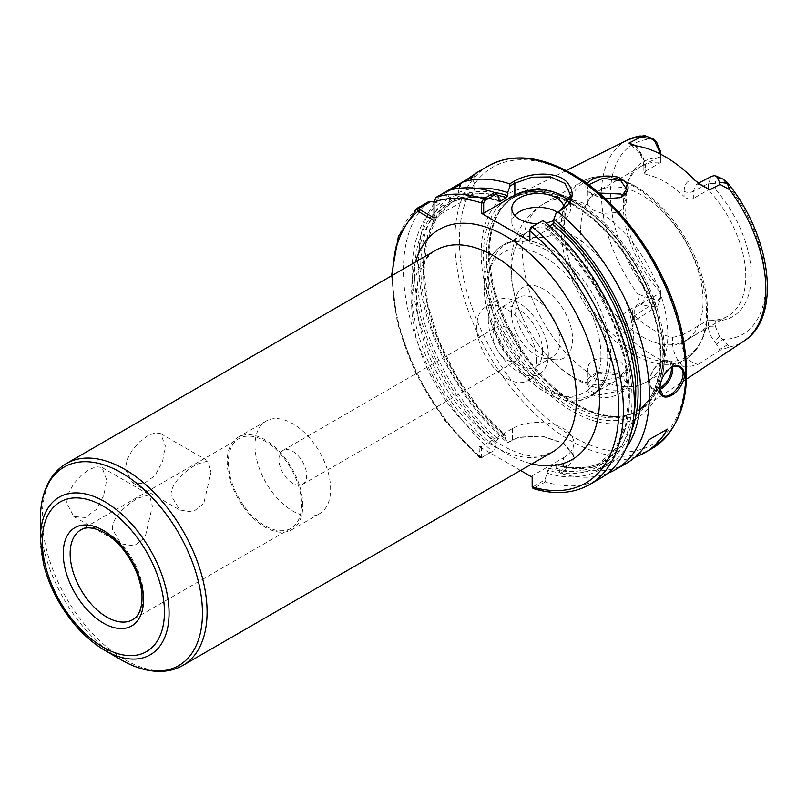 <?xml version="1.0" encoding="UTF-8"?>
<svg xmlns="http://www.w3.org/2000/svg" width="807" height="807" viewBox="0 0 807 807"><rect width="100%" height="100%" fill="white"/><g stroke="black" fill="none" stroke-linecap="round" stroke-linejoin="round"><path stroke-width="0.61" stroke-dasharray="4.04 3.03" d="M106.635 479.711L102.005 467.475L96.406 466.718L89.103 469.593L81.063 475.565L73.719 483.807L68.524 493.279L66.638 502.811L73.719 516.46L85.149 517.509L96.406 509.378L103.982 495.014L106.635 479.711M112.385 529.221C112.052 516.53 127.445 504.113 138.32 498.01L149.366 494.812L152.392 506.13L145.078 537.422L134.144 545.865L121.08 543.807L112.385 529.221M171.044 495.387L171.044 495.357C170.721 482.677 186.094 470.259 196.958 464.166L208.004 460.979L211.041 472.266L203.747 503.578L192.812 512.031L179.749 509.984L171.044 495.387M125.287 468.978L132.378 482.626L143.807 483.675L155.065 475.545L162.641 461.18L165.294 445.878L160.654 433.631L155.055 432.875L147.752 435.75L139.712 441.732L132.368 449.963L127.173 459.445L125.287 468.978M292.8 483.383A19.59 11.308 60 0 1 279.999 466.123A19.59 11.308 60 0 1 283.005 450.417A19.59 11.308 60 0 1 302.595 461.735A19.59 11.308 60 0 1 302.595 484.361A19.59 11.308 60 0 1 292.8 483.383M506.766 359.861A19.59 11.308 -120 0 0 516.561 360.83A19.59 11.308 -120 0 0 519.557 345.124A19.59 11.308 -120 0 0 506.766 327.864A19.59 11.308 -120 0 0 496.961 326.896A19.59 11.308 -120 0 0 493.965 342.592A19.59 11.308 -120 0 0 506.766 359.861M520.545 470.471L479.055 446.513L479.6 457.65L481.386 457.63L494.136 450.538L480.982 457.821M228.341 462.28A51.84 29.93 -120 0 0 250.967 514.442A51.84 29.93 -120 0 0 290.923 528.333A51.84 29.93 -120 0 0 301.657 504.607A51.84 29.93 -120 0 0 279.03 452.434A51.84 29.93 -120 0 0 239.074 438.544A51.84 29.93 -120 0 0 228.341 462.28M302.807 505.273A53.474 30.878 -120 0 0 279.464 451.456A53.474 30.878 -120 0 0 238.267 437.132A53.474 30.878 -120 0 0 227.191 461.604A53.474 30.878 -120 0 0 250.533 515.421A53.474 30.878 -120 0 0 291.741 529.745A53.474 30.878 -120 0 0 302.807 505.273M254.992 445.555A53.474 30.878 -120 0 0 278.334 499.372A53.474 30.878 -120 0 0 319.542 513.696A53.474 30.878 -120 0 0 330.618 489.224A53.474 30.878 -120 0 0 307.275 435.407A53.474 30.878 -120 0 0 266.068 421.083A53.474 30.878 -120 0 0 254.992 445.555M635.21 457.024A163.276 94.268 60 0 1 613.461 460.232L594.991 470.905A163.276 94.268 -120 0 0 626.504 463.268M594.991 470.905L613.461 460.232M635.109 145.724C641.837 152.735 645.388 160.543 645.771 169.137A6.527 3.773 180 0 1 643.855 166.494A6.527 3.773 180 0 1 643.855 166.464A6.527 3.773 180 0 1 645.771 163.801L636.259 145.885M645.771 169.137L645.771 174.373L643.855 173.061L645.771 171.034L645.771 163.801L660.782 156.124L660.782 162.368A86.541 49.963 -120 0 0 641.293 166.262A86.541 49.963 -120 0 0 627.402 182.987A86.541 49.963 -120 0 0 623.367 205.876A86.541 49.963 -120 0 0 660.782 292.578L660.782 298.59L660.782 289.31L660.782 292.578L634.221 307.911L632.315 311.209L634.221 315.244L634.221 321.236A6.527 3.773 180 0 1 632.315 318.594A6.527 3.773 180 0 1 632.315 318.573A6.527 3.773 180 0 1 634.221 315.91L634.221 307.911M645.771 174.373A86.541 49.963 60 0 1 684.104 196.505L684.104 191.259A6.527 3.773 0 0 0 693.334 191.259L693.334 198.502C690.156 199.753 687.08 199.087 684.104 196.505M698.67 183.431L696.643 184.006L693.334 191.259L708.344 183.593L711.643 176.34M634.221 321.236C633.848 329.357 630.307 333.059 623.619 332.343C620.512 329.014 618.455 324.162 617.466 317.807L624.517 323.365L630.973 323.143L634.221 315.91L660.782 298.822L657.735 305.903L651.32 306.731L641.837 304.703L645.055 296.784L656.535 300.093C659.198 299.942 660.61 298.166 660.782 294.747L660.782 294.595M623.619 332.353A118.377 68.343 -120 0 0 683.166 366.731C676.468 359.71 672.937 351.923 672.554 343.368L672.554 337.376A86.541 49.963 60 0 1 634.221 315.244M672.554 343.368A6.527 3.773 0 0 0 681.794 343.368C683.408 355.514 688.845 362.504 698.095 364.361C691.155 366.388 686.172 367.175 683.166 366.731M672.554 337.376L681.794 335.369L681.794 343.368L708.344 326.28L708.344 320.036A86.541 49.963 -120 0 0 727.833 316.152A86.541 49.963 -120 0 0 708.344 189.837L708.344 183.593L715.274 183.663L715.274 189.1L708.344 189.837L693.334 198.502M641.837 304.693L639.265 303.624L637.601 293.778L645.055 296.784M660.782 298.59L660.782 294.747M617.466 317.807L639.265 303.624M645.771 171.034L660.782 162.368L660.782 157.637A89.365 51.598 -120 0 0 628.996 179.083A89.365 51.598 -120 0 0 660.782 289.31M660.782 157.637L660.782 152.362M660.782 154.268L660.782 156.356L660.782 154.268M660.661 154.208L660.782 156.356M681.794 335.369L708.344 320.036L715.274 320.772L715.274 326.21L719.521 336.458L722.568 339.364A109.712 63.349 -120 0 0 765.611 283.993A109.712 63.349 -120 0 0 722.568 178.932L719.521 178.317C716.858 178.468 715.446 180.254 715.274 183.663M715.274 320.772A89.365 51.598 -120 0 0 751.216 275.691A89.365 51.598 -120 0 0 715.274 189.1M727.783 344.539L719.531 349.562L716.566 344.397L722.568 339.364L729.679 346.939L720.066 350.278L719.531 349.552M716.566 344.397L714.427 341.27C710.523 336.479 708.506 331.475 708.344 326.28L715.274 326.21M720.066 350.278L698.095 364.361M664.625 353.779A123.774 71.46 -120 0 0 612.019 230.741A123.774 71.46 -120 0 0 517.438 194.86A123.774 71.46 -120 0 0 504.607 204.766A123.774 71.46 -120 0 0 489.577 252.722A123.774 71.46 -120 0 0 536.06 368.819A123.774 71.46 -120 0 0 626.141 415.272A123.774 71.46 -120 0 0 641.131 409.109A123.774 71.46 -120 0 0 664.625 353.779M586.911 183.522C584.51 187.063 585.912 190.543 591.117 193.952L605.482 198.885M622.076 392.404C610.021 399.122 599.046 399.253 589.171 392.777C583.189 384.989 585.357 378.513 595.677 373.348C604.614 370.685 613.078 371.341 621.057 375.285C630.126 380.611 630.469 386.321 622.076 392.404L620.886 390.669L626.575 382.79L620.835 375.194L596.575 373.016L587.385 383.92L590.704 391.022L599.359 394.966L620.886 390.669M580.657 230.54A86.541 49.963 -120 0 0 618.434 317.625A86.541 49.963 -120 0 0 685.123 340.806A86.541 49.963 -120 0 0 703.048 301.193A86.541 49.963 -120 0 0 665.271 214.107A86.541 49.963 -120 0 0 598.582 190.916A86.541 49.963 -120 0 0 580.657 230.54M471.681 176.602L471.52 178.357L476.16 173.152M474.758 175.472L474.758 186.548A32.653 18.854 180 0 0 471.52 178.357C477.683 173.656 475.575 174.766 465.195 181.666L471.56 177.994M471.157 177.096L462.048 182.352M447.058 191.017L443.497 193.065L444.859 193.408L451.113 189.796M434.015 202.164L439.583 203.425L443.073 205.432L445.807 205.684L452.152 202.012L451.738 200.439L448.248 198.421L444.859 193.408M443.497 193.065A163.276 94.268 -120 0 0 418.43 261.539A163.276 94.268 -120 0 0 507.361 442.64L517.882 437.485L542.042 436.254L564.527 443.86L575.472 457.408L564.456 470.925L563.336 469.25L563.336 457.851L532.166 475.848L532.166 485.864L533.316 486.581L544.937 479.862L548.619 468.121L554.964 464.459L556.114 465.155L556.114 468.242L558.636 471.954L563.336 469.25L573.858 456.217L563.367 443.194L542.022 435.982L518.79 437.192L507.835 442.629L505.313 438.907L505.313 435.83L504.163 435.124A150.213 86.732 -120 0 1 452.152 202.012L436.355 218.273L426.661 242.221L423.867 272.241L428.235 306.267L439.502 341.956L456.903 376.879L479.267 408.645L505.051 435.104M474.758 186.548A32.653 18.854 180 0 1 465.195 199.874L434.025 217.87L434.025 220.543M448.248 198.421A155.519 89.789 -120 0 0 505.313 438.907M564.456 470.925L560.411 473.265A163.276 94.268 -120 0 0 607.681 473.336M447.048 191.017L446.664 192.359L435.175 198.996L434.095 200.993L434.025 217.87M434.025 202.981L434.015 202.022M434.025 202.547L434.025 201.79M498.968 197.544A155.519 89.789 -120 0 0 449.317 197.796L446.664 192.359M459.395 188.253L457.983 192.802L457.983 196.827L456.823 199.319L450.477 202.981L449.317 201.831L449.317 197.796M499.008 200.963A150.213 86.732 -120 0 0 450.477 202.981L450.427 203.011C464.307 196.071 480.639 195.546 499.422 201.437M475.878 188.303A155.519 89.789 -120 0 0 457.983 192.802M587.98 372.36L587.385 369.223L588.868 364.361L593.125 360.457L599.49 358.227L606.975 357.915L614.47 359.317L620.835 361.99L626.575 369.223L619.03 377.394L602.173 380.561C594.84 379.754 590.109 377.03 587.98 372.36A102.862 59.395 -120 0 1 522.341 250.876A102.862 59.395 -120 0 1 543.646 203.788A102.862 59.395 -120 0 1 587.98 205.18L593.125 210.092L602.173 213.381L619.03 212.443L626.575 202.779L623.206 195.728M619.796 197.786L605.27 199.198L592.348 194.729L587.385 188.081L588.626 184.783M598.935 193.034L593.125 195.546L588.868 198.996L587.385 202.779L587.98 205.18M511.376 270.537A86.541 49.963 -120 0 0 522.401 317.353A86.541 49.963 -120 0 0 537.533 343.57A86.541 49.963 -120 0 0 615.842 380.813A86.541 49.963 -120 0 0 633.767 341.19A86.541 49.963 -120 0 0 572.567 235.21A86.541 49.963 -120 0 0 529.301 230.923A86.541 49.963 -120 0 0 511.376 270.537M556.114 468.242A155.519 89.789 -120 0 0 626.04 448.379M560.411 473.265L558.636 471.954M529.856 229.571L529.856 241.202M544.937 479.862L545.411 481.92A163.276 94.268 -120 0 0 600.529 478.258M547.459 473.235A155.519 89.789 -120 0 0 632.022 397.145A155.519 89.789 -120 0 0 545.149 224.215L542.637 220.523M545.411 481.92L533.074 488.517M428.507 201.72A163.276 94.268 -120 0 0 492.361 451.295M439.583 203.425A155.519 89.789 -120 0 0 496.658 443.911L494.136 450.538M563.336 457.851A35.922 20.74 0 0 0 573.858 443.184A35.922 20.74 0 0 0 551.685 424.018A35.922 20.74 0 0 0 512.536 428.517L481.355 446.513L481.355 456.51L479.065 456.5M634.03 413.214A150.213 86.732 -120 0 1 604.675 460.787A150.213 86.732 -120 0 1 554.964 464.459L556.114 465.155A151.847 87.67 -120 0 0 631.649 430.605M417.532 208.055A163.276 94.268 -120 0 0 481.386 457.63L482.515 457.246L481.355 456.51M479.055 446.513L481.355 446.513M532.166 475.848L532.166 477.179M451.738 200.439A151.847 87.67 -120 0 0 505.313 435.83L504.163 435.124L497.808 438.786L496.658 440.834L496.658 443.911M514.735 215.479A26.127 15.081 0 0 0 511.809 222.409A26.127 15.081 0 0 0 519.456 233.072A26.127 15.081 0 0 0 547.933 236.34A26.127 15.081 0 0 0 564.063 222.409A26.127 15.081 0 0 0 557.112 212.16M564.032 207.843A26.127 15.081 180 0 1 564.063 208.539A26.127 15.081 180 0 1 553.814 220.523M545.966 222.893A26.127 15.081 180 0 1 537.26 223.62M568.753 202.305A32.653 18.854 180 0 1 570.589 208.539A32.653 18.854 180 0 1 561.026 221.875L529.856 239.871M549.597 226.071L546.309 227.978L545.149 227.271L545.149 224.215M548.619 468.121A150.213 86.732 -120 0 0 598.32 464.449A150.213 86.732 -120 0 0 625.203 358.984A150.213 86.732 -120 0 0 546.309 227.978L545.149 227.271A151.847 87.67 -120 0 1 629.43 395.652A151.847 87.67 -120 0 1 547.459 470.158M672.645 366.782A16.332 9.432 120 0 0 669.407 361.314A16.332 9.432 120 0 0 661.246 362.121A16.332 9.432 120 0 0 649.696 382.125A16.332 9.432 120 0 0 653.075 389.599A16.332 9.432 120 0 0 659.924 389.458M659.864 388.379L659.854 387.985A15.353 8.857 -60 0 1 649.696 381.318A15.353 8.857 -60 0 1 660.55 362.525A15.353 8.857 -60 0 1 671.323 367.367M659.854 388.782L659.854 387.985C660.207 380.158 663.485 373.611 669.719 368.365L669.992 368.174M536.776 361.193A42.448 24.513 -120 0 0 518.245 318.472A42.448 24.513 -120 0 0 485.532 307.094A42.448 24.513 -120 0 0 476.745 326.532A42.448 24.513 -120 0 0 495.276 369.253A42.448 24.513 -120 0 0 527.99 380.622A42.448 24.513 -120 0 0 536.776 361.193M488.285 319.865A42.448 24.513 -120 0 0 506.816 362.585A42.448 24.513 -120 0 0 539.53 373.964A42.448 24.513 -120 0 0 548.326 354.525A42.448 24.513 -120 0 0 529.796 311.805A42.448 24.513 -120 0 0 497.082 300.426A42.448 24.513 -120 0 0 488.285 319.865M542.556 351.196A34.287 19.802 -120 0 0 527.586 316.687A34.287 19.802 -120 0 0 501.157 307.497A34.287 19.802 -120 0 0 494.055 323.193A34.287 19.802 -120 0 0 509.025 357.703A34.287 19.802 -120 0 0 535.455 366.892A34.287 19.802 -120 0 0 542.556 351.196M511.467 313.146A34.287 19.802 -120 0 0 544.362 358.298A34.287 19.802 -120 0 0 552.856 356.845A34.287 19.802 -120 0 0 559.957 341.149A34.287 19.802 -120 0 0 544.987 306.64A34.287 19.802 -120 0 0 518.568 297.45A34.287 19.802 -120 0 0 513.06 304.078A34.287 19.802 -120 0 0 511.467 313.146M514.846 305.863A40.824 23.564 -120 0 0 554.006 359.609A40.824 23.564 -120 0 0 572.567 339.192A40.824 23.564 -120 0 0 548.942 292.78A40.824 23.564 -120 0 0 516.742 295.069A40.824 23.564 -120 0 0 514.846 305.863M545.925 249.908A87.378 50.448 -120 0 0 489.99 258.654A87.378 50.448 -120 0 0 485.39 272.03A87.378 50.448 -120 0 0 558.283 398.275A87.378 50.448 -120 0 0 572.163 400.978A87.378 50.448 -120 0 0 607.711 356.916A87.378 50.448 -120 0 0 545.925 249.908M549.476 248.536A86.541 49.963 -120 0 0 548.609 248.042A86.541 49.963 -120 0 0 506.211 244.249A86.541 49.963 -120 0 0 488.285 283.862A86.541 49.963 -120 0 0 526.063 370.958A86.541 49.963 -120 0 0 592.752 394.139A86.541 49.963 -120 0 0 610.667 355.524A86.541 49.963 -120 0 0 610.667 354.525A86.541 49.963 -120 0 0 549.476 248.536M481.164 253.085A129.271 74.637 -120 0 0 572.567 411.419A129.271 74.637 -120 0 0 663.979 358.641A129.271 74.637 -120 0 0 572.567 200.307A129.271 74.637 -120 0 0 481.164 253.085M411.651 303.614A116.541 67.284 60 0 1 435.79 250.261C428.921 254.679 424.109 260.631 421.355 268.116L416.967 286.586C415.333 302.01 417.431 319.491 423.241 339.041C435.962 382.609 469.613 427.367 502.226 445.535C517.499 453.958 530.391 457.398 540.912 455.864L552.331 452.122A116.541 67.284 60 0 1 494.055 446.352A116.541 67.284 60 0 1 411.651 303.614M415.434 262.023A132.873 76.715 -120 0 0 505.606 453.009A132.873 76.715 -120 0 0 531.964 463.874M66.396 463.531A116.541 67.284 -120 0 0 42.267 516.884A116.541 67.284 -120 0 0 93.138 634.161A116.541 67.284 -120 0 0 182.937 665.382M392.515 275.258A160.018 92.381 -120 0 0 479.055 456.197L481.355 456.197M40.35 519.547A114.624 66.184 -120 0 0 121.403 659.934M40.35 538.824A91.02 52.546 -120 0 0 104.708 650.301M290.923 528.333L132.741 619.665A51.84 29.93 -120 0 0 143.475 595.929A51.84 29.93 -120 0 0 106.817 532.438A51.84 29.93 -120 0 0 80.902 529.866L239.074 438.544M684.104 191.259C684.487 183.118 688.038 179.416 694.766 180.173M653.488 139.046A109.712 63.349 -120 0 0 610.445 194.416A109.712 63.349 -120 0 0 653.488 299.478L651.32 306.731M654.709 306.791L656.535 300.093M714.427 175.613L719.521 178.317M708.344 183.825L715.274 183.825M715.274 326.048L708.344 326.048M719.521 336.458L714.427 341.27M627.614 139.954A116.238 67.112 -120 0 0 601.447 194.285A116.238 67.112 -120 0 0 637.601 293.778M729.679 346.939A116.238 67.112 -120 0 0 743.782 341.159M465.195 199.874L465.195 181.666L466.093 180.022M488.618 165.788A163.276 94.268 -120 0 0 454.805 240.536A163.276 94.268 -120 0 0 526.073 404.862A163.276 94.268 -120 0 0 651.905 448.601M435.175 198.996L436.083 197.352M494.086 192.328A151.847 87.67 -120 0 0 457.983 196.827M497.384 195.223A150.213 86.732 -120 0 0 456.823 199.319M498.968 200.61A151.847 87.67 -120 0 0 449.317 201.831M602.173 380.561A102.862 59.395 -120 0 0 646.508 381.953A102.862 59.395 -120 0 0 663.556 304.098A102.862 59.395 -120 0 0 602.173 213.381M561.117 228.492A102.862 59.395 -120 0 0 606.017 332.01A102.862 59.395 -120 0 0 685.284 359.569A102.862 59.395 -120 0 0 706.589 312.48A102.862 59.395 -120 0 0 633.858 186.488A102.862 59.395 -120 0 0 582.422 181.393A102.862 59.395 -120 0 0 561.117 228.492M533.316 486.581L534.436 488.255A163.276 94.268 -120 0 0 589.554 484.593M512.536 428.517L512.536 439.916L511.406 440.299M445.807 205.684A150.213 86.732 -120 0 0 497.808 438.786M443.073 205.432A151.847 87.67 -120 0 0 496.658 440.834M561.026 209.901L561.026 221.875M600.943 355.574A80.932 46.725 -120 0 0 543.706 256.444A80.932 46.725 -120 0 0 486.48 289.491A80.932 46.725 -120 0 0 543.706 388.611A80.932 46.725 -120 0 0 600.943 355.574M635.855 186.669A101.238 58.447 -120 0 0 564.275 227.998A101.238 58.447 -120 0 0 635.855 351.983A101.238 58.447 -120 0 0 707.436 310.655A101.238 58.447 -120 0 0 635.855 186.669M663.293 354.223A123.37 71.228 -120 0 0 576.047 203.122A123.37 71.228 -120 0 0 503.79 205.694A123.37 71.228 -120 0 0 488.81 253.489A123.37 71.228 -120 0 0 535.142 369.213A123.37 71.228 -120 0 0 624.931 415.514A123.37 71.228 -120 0 0 663.293 354.223M575.694 203.384A123.31 71.187 -120 0 0 514.039 197.271A123.31 71.187 -120 0 0 488.497 253.721A123.31 71.187 -120 0 0 542.324 377.817A123.31 71.187 -120 0 0 637.348 410.854A123.31 71.187 -120 0 0 662.88 354.404A123.31 71.187 -120 0 0 575.694 203.384M660.762 355.625A123.31 71.187 -120 0 0 573.575 204.605A123.31 71.187 -120 0 0 511.92 198.502A123.31 71.187 -120 0 0 486.379 254.951A123.31 71.187 -120 0 0 540.206 379.038A123.31 71.187 -120 0 0 635.23 412.074A123.31 71.187 -120 0 0 660.762 355.625M572.203 203.576A125.539 72.479 -120 0 0 483.433 254.83A125.539 72.479 -120 0 0 572.203 408.584A125.539 72.479 -120 0 0 660.973 357.33A125.539 72.479 -120 0 0 572.203 203.576M685.718 371.19A160.018 92.381 -120 0 0 572.567 175.21A160.018 92.381 -120 0 0 459.425 240.536A160.018 92.381 -120 0 0 572.567 436.516A160.018 92.381 -120 0 0 685.718 371.19M73.719 516.46L121.08 543.807M102.005 467.475L149.366 494.812M132.378 482.626L179.749 509.984M160.654 433.631L208.014 460.979M302.595 484.361L516.561 360.83M283.005 450.417L496.961 326.896M266.068 421.083L238.267 437.132M319.542 513.696L291.741 529.745M630.892 144.524L639.255 152.775C642.433 158.394 643.058 159.251 643.855 166.494M643.855 166.464L643.855 173.061M701.444 185.247L696.643 184.006L698.297 183.169M632.315 311.209L632.315 318.573M630.973 323.143L632.315 318.594M657.745 305.914L631.003 323.113M627.402 182.987L628.996 179.083M566.171 170.58L517.438 194.86M686.535 379.058L641.131 409.109M641.293 166.262L598.582 190.916M727.833 316.152L685.123 340.806M391.516 275.823L397.427 323.415L415.635 373.207L444.082 419.68L479.59 457.65M619.988 374.73L621.057 375.285M596.575 373.016L595.677 373.348M626.575 382.79L626.575 369.223M587.385 383.92L587.385 369.223M619.302 197.987L620.331 197.584M592.348 194.729L591.117 193.952M626.575 202.779L626.575 189.373M587.385 202.779L587.385 188.081M537.533 343.57C563.064 379.603 606.844 403.45 646.508 381.953L685.284 359.569C705.358 345.981 711.804 321.448 704.632 285.971C698.186 258.442 685.264 233.637 665.856 211.565C656.262 200.933 646.145 192.52 635.482 186.326C615.368 174.927 597.684 173.283 582.422 181.393L543.646 203.788C505.202 227.392 503.961 277.225 522.401 317.353M517.882 437.485L518.79 437.192M564.527 443.86L563.367 443.194M573.858 456.217L573.858 443.184M564.063 222.409L564.063 208.539M511.809 222.409L511.809 208.539M570.589 195.334L570.589 208.539M649.696 381.318L649.696 382.125M660.55 362.525L661.246 362.121M653.075 389.599L662.708 395.158M669.407 361.314L679.06 366.892M669.719 368.365L670.274 367.962M497.082 300.426L485.532 307.094M539.53 373.964L527.99 380.622M518.568 297.45L501.157 307.497M552.856 356.845L535.455 366.892M544.362 358.298L554.006 359.609M513.06 304.078L516.742 295.069M485.39 272.03C483.191 283.711 483.786 296.512 487.196 310.443C492.784 332.302 503.185 352.034 518.376 369.636C530.784 383.678 544.089 393.231 558.283 398.275M489.99 258.654C503.013 238.055 522.553 234.514 548.609 248.042M572.163 400.978C596.524 400.01 609.356 384.848 610.667 355.524M529.301 230.923L506.211 244.249M615.842 380.813L592.752 394.139M504.607 204.766L511.92 198.502C528.504 189.352 548.73 191.42 572.597 204.706C605.068 224.639 630.126 255.526 647.769 297.39C656.989 320.833 661.064 342.662 660.005 362.898C658.28 386.856 650.018 403.248 635.23 412.074L626.141 415.272M545.421 227.998L572.052 254.659L595.183 287.03L613.149 322.79L624.668 359.387L628.935 394.189L625.667 424.684L615.186 448.642L598.32 464.449L604.675 460.787C590.976 468.574 574.634 469.755 555.65 464.328"/><path stroke-width="1.21" d="M434.025 217.87L419.519 209.417L419.408 208.105L430.898 201.468L428.507 201.72L417.532 208.055L417.986 211.273L434.025 220.543L434.015 202.022L436.083 197.352L447.048 191.017A163.276 94.268 -120 0 1 494.671 192.52L483.696 198.855L481.375 202.618L481.355 213.209L529.856 241.202L529.856 229.289L529.866 230.61L532.136 226.828L543.111 220.493L531.006 227.231L529.856 229.289M434.025 202.547L434.015 202.022A160.018 92.381 -120 0 1 481.355 202.91L483.665 202.91L484.825 200.57L496.446 193.862L494.671 192.52M520.545 470.471L532.166 477.179L532.166 486.863A160.018 92.381 -120 0 0 618.747 408.483A160.018 92.381 -120 0 0 529.856 230.903L529.866 230.61M40.35 538.824L43.376 563.276C46.554 576.541 51.779 589.514 59.052 602.183C71.581 623.589 86.803 639.628 104.708 650.301A91.02 52.546 -120 0 0 169.066 613.138A91.02 52.546 -120 0 0 104.708 501.672A91.02 52.546 -120 0 0 40.35 538.824L40.35 519.547C40.34 503.497 43.76 489.96 50.609 478.914C54.765 472.367 60.031 467.243 66.396 463.531A116.541 67.284 -120 0 1 124.671 469.301A116.541 67.284 -120 0 1 207.076 612.039A116.541 67.284 -120 0 1 182.937 665.382L552.331 452.122A116.541 67.284 60 0 0 576.47 398.769A116.541 67.284 60 0 0 525.599 281.492A116.541 67.284 60 0 0 435.79 250.261L66.396 463.531M607.681 473.336A163.276 94.268 -120 0 0 615.529 469.603L626.504 463.268A163.276 94.268 -120 0 0 648.868 439.795L667.339 429.132A163.276 94.268 60 0 1 644.975 452.606A163.276 94.268 60 0 1 635.21 457.024M667.339 429.132L648.868 439.795M636.259 145.885L628.966 143.081L630.892 144.524L635.109 145.724A117.56 67.879 -120 0 1 694.766 180.163L701.444 185.247L709.686 189.675L698.67 183.431M660.782 152.2L660.782 154.268L660.782 152.2L656.535 141.951L653.488 139.046L645.015 135.717L637.601 136.534L639.265 137.795L641.837 137.341L651.32 138.723L654.709 141.134L660.661 154.208M645.055 135.727L641.837 137.331M719.531 182.2L720.066 184.44L729.679 189.695L726.663 181.817L723.042 179.104L716.566 176.39L719.531 182.19L727.783 183.482M711.643 176.34L714.427 175.613L716.566 176.39L715.829 175.916L723.042 179.104M709.686 189.675L720.066 184.44M639.265 137.795L628.966 143.081M605.482 198.885L620.331 197.584L622.076 196.787C631.225 189.534 629.904 182.987 618.101 177.157C604.14 174.514 593.75 176.642 586.911 183.522M451.113 189.796L460.636 184.299L462.048 182.352L466.093 180.022C477.784 171.871 479.469 170.902 471.157 177.096M476.16 173.152L471.681 176.602M615.529 469.603A163.276 94.268 -120 0 0 644.622 354.384A163.276 94.268 -120 0 0 558.111 211.827L562.156 209.497C573.656 201.357 575.24 192.237 566.907 182.11C556.356 170.559 528.202 172.547 513.716 181.525L509.671 183.865A163.276 94.268 -120 0 0 462.048 182.352L447.058 191.017M430.898 201.468L434.015 202.164M659.854 388.782C659.037 401.936 674.087 398.487 681.38 384.909C689.148 372.239 680.442 360.285 670.274 367.962C663.717 373.48 660.237 380.42 659.854 388.782M419.408 208.105L417.199 208.297L398.345 236.471L391.516 275.823M496.446 193.862L498.968 197.544L498.968 200.61L500.118 201.306L506.473 197.644L507.623 195.607L507.623 192.55A155.519 89.789 -120 0 0 475.878 188.303M460.636 184.299L459.395 188.253M507.623 192.55L510.145 185.953L514.846 183.239L531.874 177.197L550.616 176.884L565.061 183.502L570.589 195.223L561.026 209.901L558.111 211.827M509.671 183.865L510.145 185.953M498.968 200.61L500.118 201.306A150.213 86.732 -120 0 0 499.008 200.963M588.626 184.783L603 178.266L620.845 180.788L626.575 189.211L620.886 197.271L619.796 197.786M623.206 195.728L620.835 194.013L598.935 193.034M556.326 212.614L553.814 219.211L553.814 222.278L552.654 224.306L549.597 226.071M626.04 448.379A155.519 89.789 -120 0 0 553.814 219.211M532.166 486.863L533.074 488.517C554.58 494.953 573.404 493.642 589.554 484.593L600.529 478.258A163.276 94.268 -120 0 0 629.621 363.049A163.276 94.268 -120 0 0 543.111 220.493M483.665 202.91L483.665 213.209L481.355 213.209M481.375 202.618L483.665 202.628M557.112 212.16A26.127 15.081 0 0 0 556.406 211.737A26.127 15.081 0 0 0 514.735 215.479M537.26 223.62A26.127 15.081 180 0 1 519.456 219.211A26.127 15.081 180 0 1 511.809 208.539A26.127 15.081 180 0 1 527.939 194.608A26.127 15.081 180 0 1 556.406 197.876A26.127 15.081 180 0 1 564.032 207.843M553.814 220.523A26.127 15.081 180 0 1 545.966 222.893M483.665 213.209L514.846 195.213A32.653 18.854 180 0 1 568.753 202.305M659.924 389.458A16.332 9.432 120 0 0 672.786 368.789A16.332 9.432 120 0 0 672.645 366.782M671.323 367.367A15.353 8.857 -60 0 1 671.404 368.789A15.353 8.857 -60 0 1 659.874 387.955M669.992 368.174C673.442 365.964 676.538 365.581 679.282 367.014C691.256 372.683 672.13 401.614 662.94 395.299L659.864 388.379M531.964 463.874A132.873 76.715 -120 0 0 599.561 398.769A132.873 76.715 -120 0 0 518.921 244.824A132.873 76.715 -120 0 0 415.434 262.023M419.519 209.417L417.986 211.273A160.018 92.381 -120 0 0 392.515 275.258M104.708 650.301L121.403 659.934A114.624 66.184 -120 0 0 202.456 613.138A114.624 66.184 -120 0 0 121.403 472.751A114.624 66.184 -120 0 0 40.35 519.547M164.446 612.039A86.399 49.883 -120 0 0 103.357 506.221A86.399 49.883 -120 0 0 42.267 541.497A86.399 49.883 -120 0 0 103.357 647.305A86.399 49.883 -120 0 0 164.446 612.039M143.475 599.924A56.742 32.754 -120 0 0 103.357 530.431A56.742 32.754 -120 0 0 63.239 553.602A56.742 32.754 -120 0 0 103.357 623.095A56.742 32.754 -120 0 0 143.475 599.924M70.159 553.602A51.84 29.93 -120 0 0 92.795 605.775A51.84 29.93 -120 0 0 132.741 619.665C137.735 616.911 140.771 611.05 141.85 602.083C142.617 593.448 140.973 583.814 136.908 573.202C129.221 554.782 118.377 541.275 104.365 532.681C89.355 524.883 83 528.575 80.902 529.866A51.84 29.93 -120 0 0 70.159 553.602M656.535 141.951L654.709 141.134M651.32 138.723L653.488 139.046M686.535 379.058L743.782 341.159A116.238 67.112 -120 0 0 729.679 189.695M637.601 136.534A116.238 67.112 -120 0 0 627.614 139.954L566.171 170.58M644.975 452.606L651.905 448.601A163.276 94.268 -120 0 0 685.718 373.853A163.276 94.268 -120 0 0 570.267 173.878A163.276 94.268 -120 0 0 488.618 165.788L475.878 173.152M420.094 209.83L418.934 211.827M484.825 200.57L483.696 198.855A163.276 94.268 -120 0 0 436.083 197.352M507.623 195.607A151.847 87.67 -120 0 0 494.086 192.328M506.473 197.644A150.213 86.732 -120 0 0 497.384 195.223M622.076 196.787L620.886 197.271M514.846 195.213L514.846 183.239L513.716 181.525M561.026 209.901L562.156 209.497M531.006 227.231L532.136 226.828A163.276 94.268 -120 0 1 618.646 369.384A163.276 94.268 -120 0 1 589.554 484.593M631.649 430.605A151.847 87.67 -120 0 0 553.814 222.278M634.03 413.214A150.213 86.732 -120 0 0 552.654 224.306M121.403 659.934C135.294 667.964 148.73 671.777 161.723 671.363C169.47 671.041 176.541 669.043 182.937 665.382M711.855 176.239L698.297 183.169M743.782 341.159C782.669 317.171 770.998 234.605 726.663 181.817M627.614 139.954L640.233 135.879M651.905 448.601C683.105 427.69 693.203 389.246 682.218 333.271C669.185 270.143 621.985 201.77 571.891 173.717C540.054 155.741 512.304 153.098 488.618 165.788"/></g></svg>

